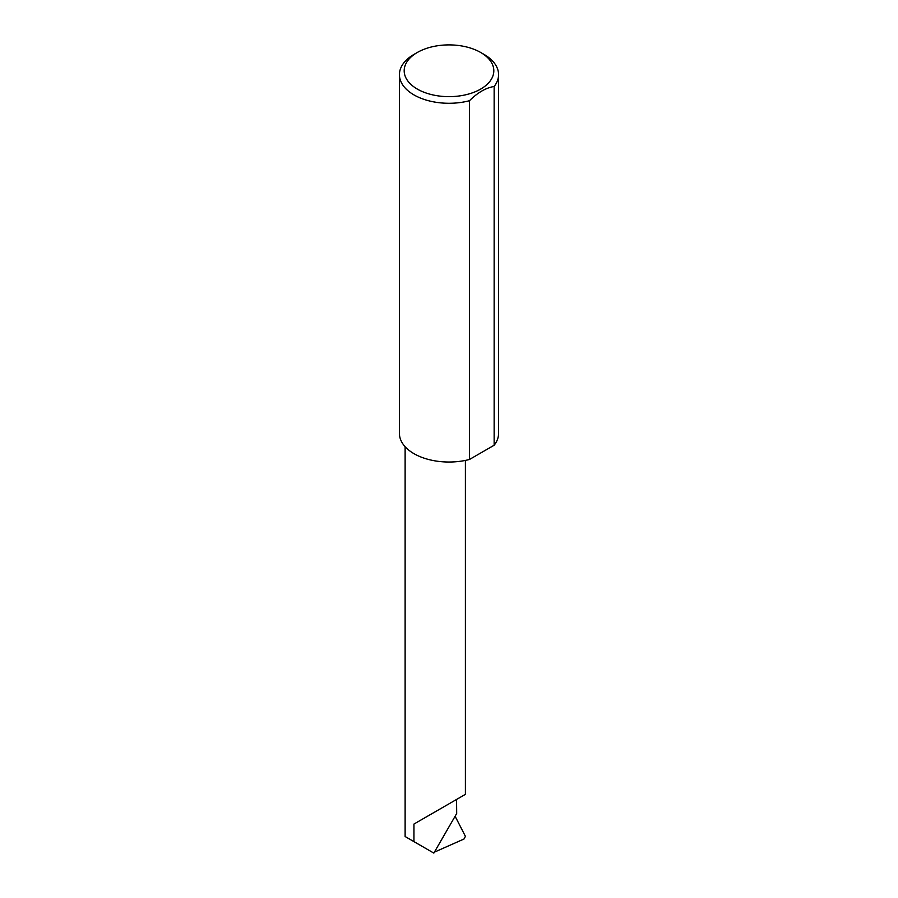 <?xml version="1.0" encoding="UTF-8"?>
<svg xmlns="http://www.w3.org/2000/svg" width="898" height="898" viewBox="0 0 898 898"><rect width="100%" height="100%" fill="white"/><g stroke="black" fill="none" stroke-linecap="round" stroke-linejoin="round"><path stroke-width="1.35" d="M413.944 824.061L456.566 799.456C472.056 790.509 463.66 795.359 456.566 799.456L456.689 813.509L433.835 853.1L413.944 841.617L413.944 824.061L465.4 794.36L465.4 460.416M417.312 89.07A44.81 25.874 0 0 0 480.688 89.07A44.81 25.874 0 0 0 480.688 52.477L484.056 54.419A49.57 28.624 180 0 1 498.57 74.657A49.57 28.624 180 0 1 494.147 86.477C485.93 87.802 477.702 92.55 469.474 100.722A49.57 28.624 180 0 1 413.944 94.896A49.57 28.624 180 0 1 399.43 74.657A49.57 28.624 180 0 1 413.944 54.419L417.312 52.477A44.81 25.874 0 0 0 417.312 89.07M469.474 100.722L469.474 459.473A49.57 28.624 180 0 1 413.944 453.647A49.57 28.624 180 0 1 399.43 433.408L399.43 74.657M433.139 852.696L431.736 851.888M434.374 852.157L464.008 839.013L465.411 836.341L455.106 816.248M413.944 841.617L405.121 836.521L405.121 446.721M494.147 86.477L494.147 445.228A49.57 28.624 180 0 0 498.57 433.408L498.57 74.657M469.474 459.473L494.147 445.228M484.056 54.419L480.688 52.477A44.81 25.874 0 0 0 417.312 52.477"/></g></svg>
